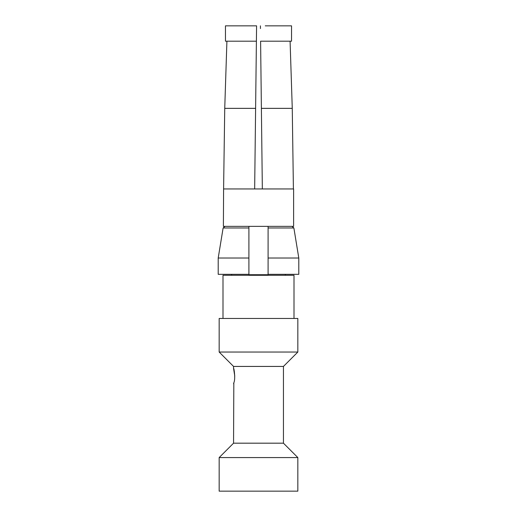 <?xml version="1.0" encoding="UTF-8"?>
<svg xmlns="http://www.w3.org/2000/svg" width="517" height="517" viewBox="0 0 517 517"><rect width="100%" height="100%" fill="white"/><g stroke="black" fill="none" stroke-linecap="round" stroke-linejoin="round"><path stroke-width="0.78" d="M223.001 318.459L223.001 275.29L293.999 275.29L293.999 318.459M219.163 318.459L297.837 318.459L297.837 352.038L219.163 352.038L219.163 318.459M283.445 366.43L283.445 443.179L233.555 443.179L233.826 382.761C235.642 379.491 234.098 367.904 233.555 368.35L233.555 366.43L283.445 366.43L297.837 352.038M283.445 443.179L297.837 457.571L219.163 457.571L233.555 443.179M219.163 457.571L219.163 491.15L297.837 491.15L297.837 457.571M265.253 25.85L291.543 25.85L291.53 41.198L291.543 25.85M256.581 25.85L249.181 25.85L256.581 25.85L256.4 41.198L256.581 25.85M249.181 25.85L225.457 25.85L225.47 41.198L256.4 41.198L255.611 108.357L224.74 108.357L226.911 41.198M223.596 188.944L223.389 226.362L293.611 226.362L293.611 188.944L223.596 188.944L224.74 108.357M218.206 258.022L218.206 274.327L248.903 274.327L248.903 258.022L218.206 258.022L223.124 227.971L225.018 226.362M293.404 188.944L292.26 108.357L261.389 108.357L260.6 41.198L291.53 41.198M262.339 188.944L261.389 108.357M254.661 188.944L255.611 108.357M292.26 108.357L290.089 41.198M260.452 28.564L260.419 25.85M233.555 383.698L233.684 383.265M234.763 376.027L233.555 368.35M268.097 274.327L298.794 274.327L298.794 258.022L268.097 258.022L268.097 274.714L248.903 274.714L248.903 274.327M248.903 227.971L248.903 258.022L248.903 226.452L248.903 227.971L223.124 227.971M268.097 227.971L268.097 258.022L268.097 226.362L268.097 227.971L293.876 227.971L298.794 258.022M233.555 366.43L219.163 352.038M285.365 275.29L285.365 274.327M231.635 275.29L231.635 274.327M293.876 227.971L291.982 226.362"/></g></svg>
